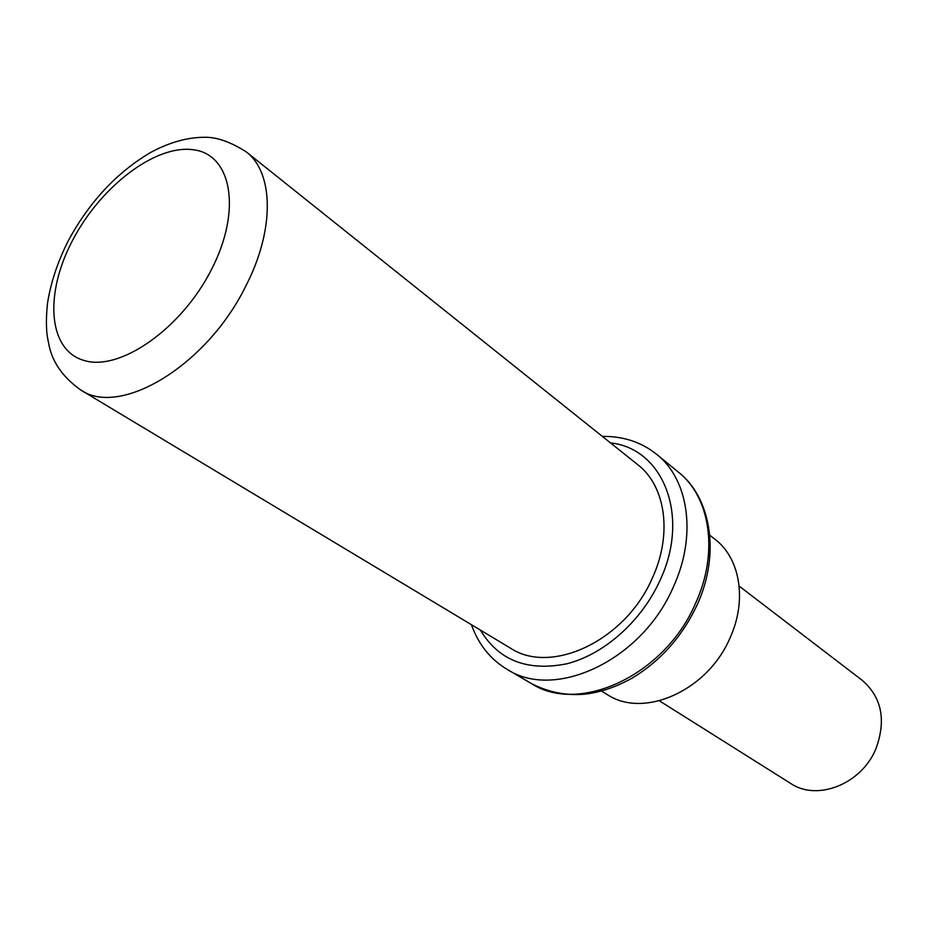 <?xml version="1.0" encoding="UTF-8"?>
<svg xmlns="http://www.w3.org/2000/svg" width="928" height="928" viewBox="0 0 928 928"><rect width="100%" height="100%" fill="white"/><g stroke="black" fill="none" stroke-linecap="round" stroke-linejoin="round"><path stroke-width="1.39" d="M80.655 389.934L510.365 648.092C551.035 675.34 625.252 640.772 652.14 578.469C672.719 534.447 665.678 486.063 637.838 464.754L246.198 151.844C273.748 172.538 274.99 229.483 245.874 285.905C207.083 365.551 120.06 417.612 80.655 389.934C62.118 376.733 51.376 360.818 48.442 342.165C46.087 332.537 45.785 319.534 47.525 303.131C50.796 282.379 57.814 261.383 68.602 240.132C89.738 201.48 117.079 172.26 150.614 152.482C169.128 142.494 186.864 137.437 203.824 137.298C215.969 136.787 230.098 141.636 246.198 151.844M601.46 691.024L607.237 694.55C643.568 719.014 707.797 690.71 730.081 637.78C747.249 600.323 740.161 558.366 715.117 539.388L709.804 535.201M739.164 586.102L862.309 680.386C881.751 697.392 886.321 720.116 876.009 748.548C861.776 784.032 817.197 801.595 790.656 783.429L659.402 700.826M211.561 269.375C181.505 328.895 119.724 371.745 83.996 360.458C47.78 350.053 44.3 293.492 72.778 239.992C100.781 186.354 155.51 144.35 193.36 149.756C231.606 154.292 242.162 209.995 211.561 269.375M610.508 442.923C663.242 448.456 690.583 516.107 659.796 580.87C641.352 621.331 604.128 654.286 567.066 663.729C527.533 671.698 498.638 660.481 480.379 630.089M678.426 472.166C710.187 496.747 721.195 552.659 696.986 605.218C682.126 636.654 660.597 660.887 632.409 677.939C616.714 686.778 601.019 692.172 585.324 694.121C566.451 695.861 548.494 692.346 531.442 683.565C579.107 714.711 664.866 675.282 695.501 603.444C718.875 552.868 710.396 497.257 678.426 472.166L656.769 454.43C688.854 479.59 697.102 535.874 673.206 587.273C641.863 660.284 555.072 700.733 507.268 669.436C490.483 659.46 478.535 644.542 471.424 624.706M531.442 683.565L507.268 669.436M602.353 436.404C623.43 436.16 641.561 442.169 656.769 454.43"/></g></svg>
